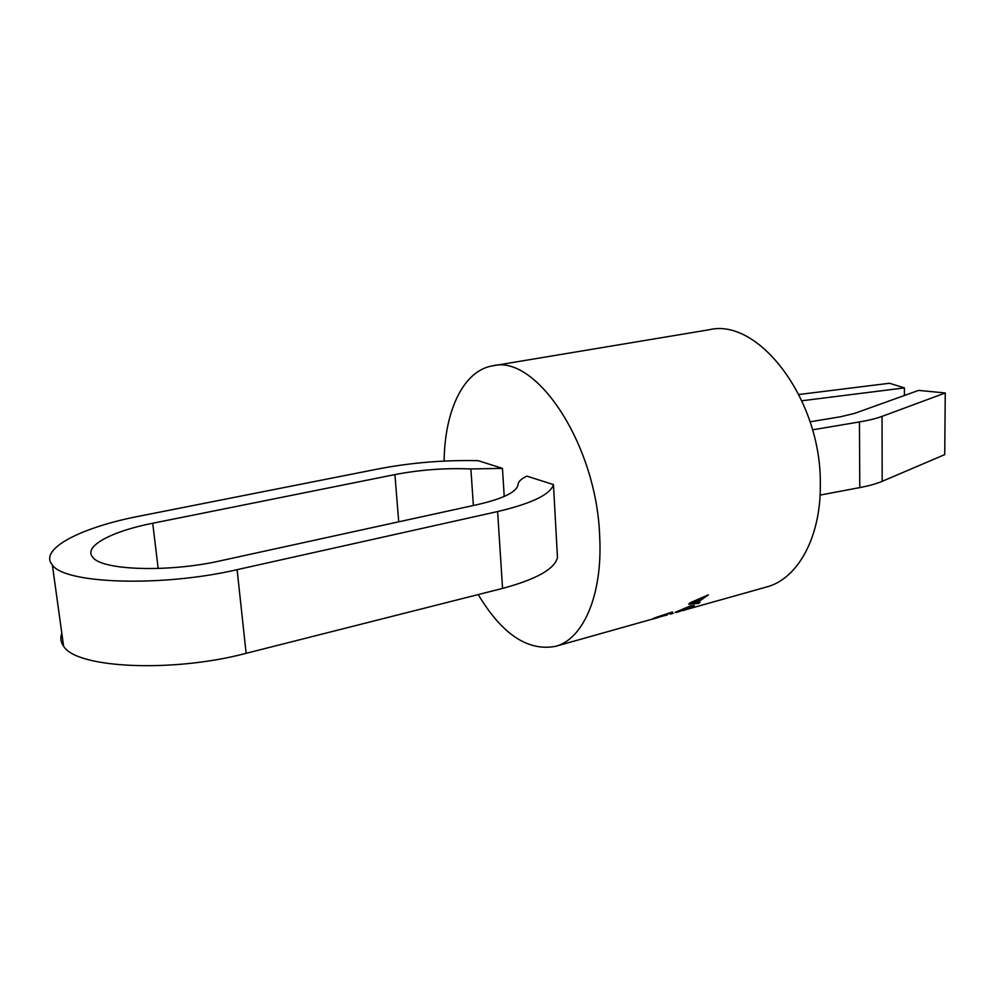 <?xml version="1.0" encoding="UTF-8"?>
<svg xmlns="http://www.w3.org/2000/svg" width="995" height="995" viewBox="0 0 995 995"><rect width="100%" height="100%" fill="white"/><g stroke="black" fill="none" stroke-linecap="round" stroke-linejoin="round"><path stroke-width="1.49" d="M658.441 617.385L555.347 646.389C583.082 639.474 602.783 595.122 599.699 536.79C596.888 444.939 536.181 353.984 492.699 365.824C463.347 370.501 444.653 410.898 444.131 461.071M654.2 618.119L672.446 611.962L654.188 618.032M672.446 612.062L662.222 616.191M667.434 614.86L652.732 618.753M673.254 613.281L670.182 614.176M679.361 611.564L680.182 611.266M694.299 605.532L690.729 605.781L675.12 612.385L690.729 605.88L694.249 605.768L689.013 608.579L675.12 612.472M690.157 602.895L708.353 594.811L690.144 602.783L688.652 604.201L690.144 602.783M708.353 594.935L697.284 602.634L700.032 602.373L697.433 602.522M478.209 594.562C501.953 634.138 527.661 651.414 555.347 646.389M686.824 609.4L766.647 586.951C797.754 578.99 821.273 536.927 820.315 483.321C821.086 398.958 758.277 317.542 709.224 329.743L492.699 365.824M158.18 568.493L152.72 523.246C111.838 531.231 83.12 546.317 92.647 557.113C101.366 570.446 168.665 572.66 220.84 560.72L477.973 504.49C503.669 498.507 517.039 491.816 518.072 484.428C518.308 481.58 521.231 478.819 526.865 476.132L553.456 484.59L557.474 557.61C554.588 569.065 536.28 579.326 502.562 588.406L497.612 511.554C531.827 503.458 550.446 494.465 553.456 484.59M502.562 588.406L246.126 653.317L237.108 569.662C162.496 587.125 64.774 584.028 52.374 564.998C38.233 549.066 81.304 527.263 139.686 516.082L378.871 468.819C411.358 462.625 444.466 459.914 478.209 460.685L502.45 468.384L504.229 496.455M237.108 569.662L497.612 511.554M152.72 523.246L394.915 474.59C420.027 469.764 445.35 467.886 470.884 468.956L502.45 468.384M246.126 653.317C172.807 672.831 76.316 668.354 63.605 646.215C60.658 642.173 60.061 637.882 61.814 633.33M820.079 495.087L859.779 487.6C868.996 485.846 876.458 483.757 882.167 481.331L944.728 454.615L945.25 392.963L882.055 416.383C876.284 418.509 868.747 420.363 859.444 421.942L812.505 429.84M810.067 421.805L840.663 416.743L854.643 413.373L918.584 390.388L945.25 392.963M801.908 400.774L904.418 387.901L889.505 383.249L798.91 394.505M904.405 395.488L904.418 387.901M645.668 620.979L658.69 617.36M660.357 616.751L655.232 617.957L663.292 615.407M656.638 617.522L660.344 616.651M686.973 609.35L682.533 610.706M680.182 611.291L676.252 612.46M678.665 611.179L688.826 608.331L692.221 606.415L688.838 608.43L678.117 611.428L692.197 606.378M696.152 602.721L691.189 603.069L699.821 599.55L696.152 602.721L699.597 599.649M691.662 602.908L696.152 602.622M700.032 602.373L698.478 603.48L688.652 604.201M473.371 505.497L470.884 468.956M398.721 521.815L394.915 474.59M859.779 487.6L859.444 421.942M882.167 481.331L882.055 416.383M63.605 646.215L52.374 564.998M652.048 619.276L657.322 617.795"/></g></svg>
